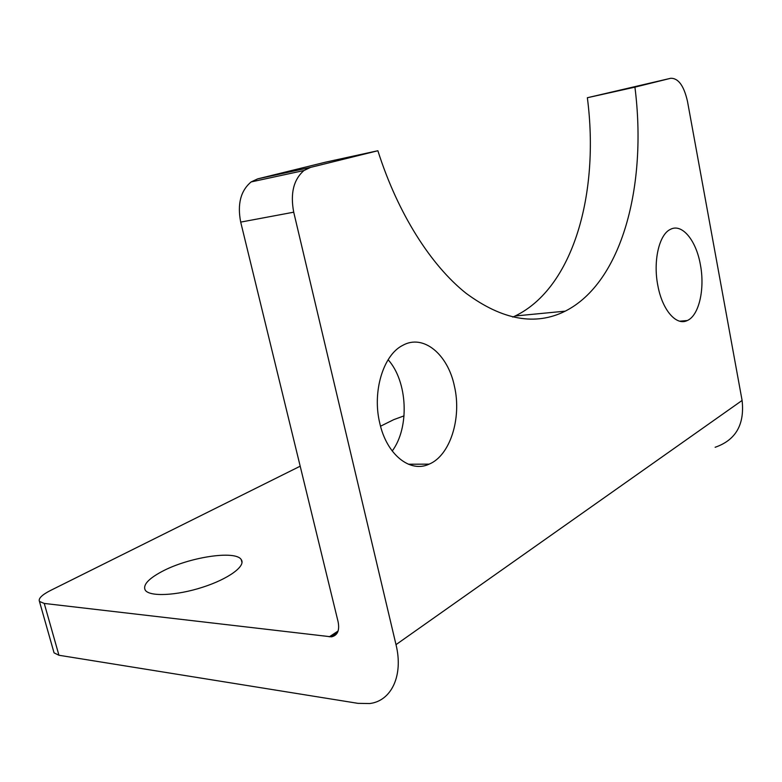 <?xml version="1.0" encoding="UTF-8"?>
<svg xmlns="http://www.w3.org/2000/svg" width="782" height="782" viewBox="0 0 782 782"><rect width="100%" height="100%" fill="white"/><g stroke="black" fill="none" stroke-linecap="round" stroke-linejoin="round"><path stroke-width="1.17" d="M380.541 426.21L393.776 419.631L404.059 415.858M715.129 447.275C735.754 440.158 744.747 424.548 742.098 400.452L687.476 101.328C683.937 85.785 678.356 78.102 670.731 78.278L634.925 87.144C647.437 185.881 621.837 282.556 565.259 311.148C535.416 326.065 502.318 320.082 465.945 293.191C430.999 265.323 397.891 213.789 377.872 150.74L325.586 162.157L257.747 178.853L251.12 181.932C240.67 190.71 237.2 204.112 240.7 222.108L293.719 212.186L396.005 644.642C403.629 675.54 391.401 701.053 369.632 703.546L357.99 703.35L58.943 655.257L44.251 603.44L39.452 601.436C38.181 598.562 41.886 594.897 50.576 590.439L300.19 466.199M44.251 603.44L331.412 636.841C337.492 635.512 339.73 630.536 338.137 621.895L240.7 222.108M161.61 571.71C188.159 557.263 235.617 549.863 241.237 559.609C246.125 565.963 228.627 578.934 202.46 587.292C176.351 595.757 149.421 596.901 145.227 590.117C142.744 585.083 148.199 578.944 161.61 571.71M53.665 651.474L54.056 652.853L58.943 655.257M293.719 212.186C290.171 193.447 293.582 179.557 303.963 170.525L310.552 167.397L257.747 178.853M512.777 317.081L515.162 315.987C573.05 288.02 599.814 193.731 587.36 97.73L670.731 78.278M392.212 451.019C409.768 427.5 407.657 381.44 388.126 359.73M587.36 97.73L634.925 87.144M454.43 386.249C461.888 417.95 450.246 455.505 429.152 464.137C410.237 473.218 386.709 454.782 379.778 423.17C372.037 391.772 383.297 354.969 402.632 345.409C423.336 333.64 447.91 354.305 454.43 386.249M700.369 264.609C705.09 288.802 699.04 315.625 687.27 320.542C676.352 326.153 662.295 310.092 657.858 285.625C652.95 261.315 659.06 234.62 670.262 229.439C681.884 222.909 696.146 240.27 700.369 264.609M377.872 150.74L310.552 167.397M329.29 636.822L338.117 631.015M396.005 644.642L742.098 400.452M54.056 652.853L39.452 601.436M251.12 181.932L303.963 170.525M242.019 562.649L241.237 559.609M429.152 464.137L408.36 464.225M687.27 320.542L679.675 321.187M565.259 311.148L515.162 315.987M331.412 636.841L337.238 633"/></g></svg>
